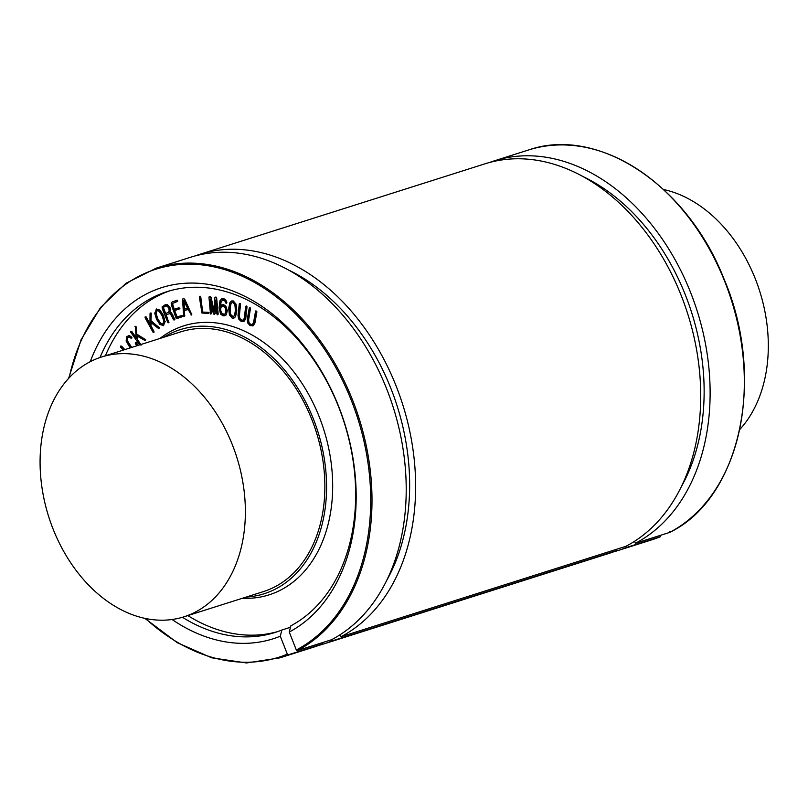 <?xml version="1.0" encoding="UTF-8"?>
<svg xmlns="http://www.w3.org/2000/svg" width="808" height="808" viewBox="0 0 808 808"><rect width="100%" height="100%" fill="white"/><g stroke="black" fill="none" stroke-linecap="round" stroke-linejoin="round"><path stroke-width="1.21" d="M255.782 310.929L256.914 311.807L254.924 322.988L253.348 325.574L250.137 325.654L247.622 322.846L247.268 319.301L249.258 308.161L249.914 307.767L250.328 308.717L248.339 319.907L248.642 322.634L250.359 324.493L252.379 324.513L253.571 322.422L255.55 311.292L256.187 311.009L256.621 311.898L254.621 323.079L252.561 325.907M249.5 307.737L250.258 308.101M250.551 308.01L248.632 319.806L248.945 322.544L250.652 324.402L252.682 324.412M253.348 325.574L252.712 325.866M246.167 305.899L247.026 306.788L245.773 318.322L244.38 321.099L241.218 321.493L238.582 318.918L238.017 315.373L239.269 303.889L239.885 303.414L240.36 304.333L239.097 315.867L239.572 318.594L241.37 320.301L243.359 320.099L244.39 317.857L245.642 306.394L246.602 306.353L245.47 318.413L243.38 321.604M239.481 303.424L240.239 303.717M240.542 303.626L239.4 315.766L239.875 318.504L241.673 320.2L243.652 319.998M242.774 320.412L243.359 320.099M244.38 321.099L243.531 321.564M222.16 305.949L221.008 306.707L223.048 305.959L225.179 307.676L225.907 310.726L225.159 313.827L223.18 314.635L221.119 312.979L220.22 309.535L221.008 306.707M221.311 306.616L220.523 309.434L221.422 312.888L224.311 314.544M224.169 314.605L223.18 314.635M223.22 299.728L220.857 301.636L220.15 306.212L221.291 305.01L223.321 304.778L225.624 306.343L227.008 310.797L225.977 314.969L224.755 315.807L223.028 315.847L220.523 314.029L219.089 307.808L219.938 300.768L221.887 298.526L225.351 299.748L226.563 302.737L226.078 303.404L224.755 300.818L222.372 299.758M222.038 298.485L223.523 298.394L225.351 299.748M225.654 299.647L226.856 302.647L226.078 303.404M226.856 302.647L226.381 303.313L226.856 302.647M223.513 299.637L221.16 301.536L220.453 306.121M221.291 305.01L221.887 304.778M221.594 304.909L223.614 304.677L225.927 306.252L227.3 310.696L226.28 314.868L224.907 315.756M208.989 297.526L209.727 296.496L210.797 297.465L213.928 311.585L214.787 297.889L215.1 297.243L216.292 297.506L217.786 314.676L216.898 314.06L215.746 300L214.867 313.706L214.15 314.474L213.322 313.544L210.151 299.404L211.302 313.464L210.484 313.898L208.989 297.526M209.171 296.748L210.373 296.738M209.464 296.657L210.019 296.395L209.464 296.657M210.676 296.647L210.797 297.465M211.1 297.374L213.999 310.464M215.1 297.243L216.292 297.506M215.393 297.152L215.999 297.051L215.393 297.152M216.594 297.415L218.211 314.07L217.463 314.827M215.908 302.01L215.17 313.615L214.15 314.474M215.17 313.615L214.443 314.383L215.17 313.615M210.636 301.556L211.605 313.373L210.848 314.12M199.374 297.091L199.798 296.263L200.455 297.091L202.707 312.141L208.201 312.312L208.787 313.373L201.99 313.06L199.374 297.091M199.445 296.465L200.101 296.162L200.758 296.99L202.707 312.141M203.01 312.05L208.646 312.504M208.949 312.403L208.868 312.938M209.161 312.837L208.686 313.494M165.721 313.534L163.58 308.09L163.963 306.828L165.993 305.879L167.438 306.353L168.832 308.313L169.165 310.747L168.216 312.373L165.438 313.676L163.155 307.414L165.862 305.909M164.812 304.959L167.286 304.838L169.731 307.757L170.326 310.434L169.771 312.241L171.033 312.585L174.568 319.423L173.619 319.816L170.185 313.474L165.913 314.878L168.448 322.745L167.67 322.23L162.368 308.767L162.085 306.878L165.418 304.737M165.115 304.869L167.579 304.747L170.034 307.666L170.629 310.343L169.771 312.241M170.074 312.151L171.033 312.585M171.326 312.494L172.387 314.645M172.69 314.554L173.326 316.928M173.629 316.827L174.568 319.423M174.861 319.332L174.043 320.089M170.185 313.474L165.913 314.878M166.216 314.777L168.69 322.402M168.993 322.301L168.024 322.705M123.321 350.086L120.735 347.278L120.826 345.976L124.523 349.702M120.503 346.198L121.594 346.117L124.826 349.611M130.149 347.925L126.139 341.057L126.624 336.784L129.028 335.562L131.512 337.118L131.603 338.087L128.876 337.037L127.472 337.623L127.139 340.855L131.361 347.541M128.209 335.593L129.331 335.471L131.512 337.118M128.351 335.542L129.331 335.471M131.805 337.017L131.896 337.996L130.916 338.239M128.876 337.037L127.472 337.623L127.139 340.855M129.169 336.936L127.775 337.532M127.432 340.754L131.664 347.44M136.724 345.834L135.279 343.218L135.794 342.582L137.754 345.511M135.421 342.733L136.299 342.935M136.602 342.844L138.057 345.41M139.592 344.925L130.512 331.815L131.441 331.512L136.229 338.269L135.31 326.281L136.734 334.411L145.41 339.532L144.844 340.41L136.906 335.946L137.36 339.875L140.875 345.137M130.694 331.401L131.744 331.411L136.158 337.643M134.997 326.462L135.946 326.361L135.855 327.028M136.148 326.927L136.734 334.411M137.027 334.31L145.41 339.532M145.713 339.431L145.46 340.047M145.753 339.956L144.844 340.41M137.239 336.128L137.36 339.875M137.663 339.774L141.168 345.046M145.076 317.756L145.188 316.827L145.935 317.089L149.955 324.564L150.046 313.524L150.844 313.14L150.955 320.978L158.822 327.22L159.126 328.22L158.459 328.442L150.934 322.493L150.904 326.341L153.641 331.431L153.227 332.603L145.076 317.756M149.955 323.927L146.238 316.999L145.188 316.827M150.187 313.019L151.147 313.049L150.985 313.726M151.278 313.635L150.955 320.978M151.248 320.887L159.146 327.715M159.449 327.624L158.459 328.442M151.237 322.725L150.904 326.341M151.207 326.25L153.934 331.331L153.934 332.462L153.227 332.603M163.054 324.341L160.267 323.321L157.459 318.806L155.762 313.585L156.58 310.373L159.317 311.423L162.156 315.958L163.832 321.16L162.741 324.493M157.025 310.201L156.065 313.494L157.762 318.706L160.57 323.22L163.357 324.25M156.045 309.201L159.671 310.181L163.115 315.373L164.923 321.523L163.6 325.533L159.964 324.533L156.55 319.362L154.712 313.191L156.681 308.939M156.338 309.111L159.964 310.09L163.408 315.282L164.923 321.523M165.226 321.433L163.267 325.705M181.78 315.544L182.79 315.877L182.457 316.685L176.134 318.251L171.387 304.969L171.185 302.879L172.357 301.839L176.77 300.344L177.467 300.778L177.174 301.576L172.205 303.555L173.952 309.424L178.891 307.747L179.578 308.191L179.295 308.979L174.356 310.656L176.639 317.009L181.76 315.554L182.487 315.979L182.164 316.786L177.73 318.281M176.77 300.344L177.497 300.303L177.477 301.253M177.77 301.152L172.205 303.555M172.508 303.454L174.255 309.323M178.891 307.747L179.578 308.191M179.871 308.101L179.588 308.656M179.881 308.565L174.356 310.656M174.659 310.555L177.194 317.1M176.942 316.918L177.487 316.999M183.638 300.152L187.658 308.383L184.173 309.151L183.638 300.152M183.992 300.859L184.477 309.05L187.648 308.363M182.568 299.475L183.163 298.334L184.285 299.101L191.567 314.1L191.425 315.019L188.224 309.585L184.254 310.454L184.578 315.938L183.668 316.372L182.568 299.475M183.325 298.283L184.285 299.101M184.578 299L191.567 314.1M191.87 313.999L191.052 315.049M184.557 310.393L184.578 315.938M184.881 315.847L184.335 316.544M234.906 304.869L235.401 310.524L234.441 315.706L232.29 316.999L230.28 314.403L229.805 308.777L230.755 303.566L232.926 302.273L234.906 304.869M232.159 302.212L231.048 303.475L230.108 308.686L230.583 314.312L233.35 316.968M233.199 317.019L232.583 316.908M232.007 302.253L232.926 302.273M232.977 301.041L235.774 304.293L236.502 310.858L235.239 316.786L233.674 318.271L232.239 318.231L229.411 314.979L228.714 308.434L229.957 302.485L231.522 301.01L233.28 300.95L236.077 304.202L236.794 310.767L235.542 316.696L233.815 318.221M231.674 300.96L233.28 300.95M277.78 631.563A178.76 129.371 72.4 0 1 187.83 615.585M105.373 355.783A178.76 129.371 72.4 0 1 169.65 290.87M290.567 626.887A178.76 129.371 72.4 0 1 287.244 628.311L290.466 627.281M159.964 338.461A141.107 102.111 72.4 0 1 174.791 329.351A141.107 102.111 72.4 0 1 326.977 440.875A141.107 102.111 72.4 0 1 242.42 598.263M322.018 642.764L322.493 643.956L288.274 654.813L287.345 654.157L280.275 636.219L281.871 630.018L287.244 628.311M616.514 549.299L616.979 550.49L331.906 640.966L331.431 639.774M660.732 535.26L660.611 536.643L626.392 547.501L625.927 546.309L340.875 636.775L340.077 634.745M652.207 539.693L660.611 536.643A204.434 147.945 72.4 0 1 652.207 539.693L617.999 550.551A204.434 147.945 72.4 0 1 613.252 551.945M634.563 541.289L635.361 543.309L669.65 532.422C740.694 498.263 766.388 377.447 723.887 278.659C687.224 184.81 597.799 125.755 528.523 149.995A204.434 147.945 72.4 0 1 727.17 287.81A204.434 147.945 72.4 0 1 669.58 532.452L669.842 531.422M297.243 650.622L331.462 639.764A204.434 147.945 72.4 0 0 389.052 395.122A204.434 147.945 72.4 0 0 190.405 257.308L156.197 268.165A204.434 147.945 72.4 0 1 354.833 405.98A204.434 147.945 72.4 0 1 297.243 650.622L296.314 649.965L289.254 632.028L290.84 625.826A178.76 129.371 72.4 0 0 340.501 411.787A178.76 129.371 72.4 0 0 166.943 291.678A178.76 129.371 72.4 0 0 99.99 357.51M192.577 613.454A136.289 98.627 72.4 0 1 183.961 616.817A136.289 98.627 72.4 0 1 50.752 522.806A136.289 98.627 72.4 0 1 92.89 360.378A136.289 98.627 72.4 0 1 101.505 357.015A136.289 98.627 72.4 0 1 234.704 451.026A136.289 98.627 72.4 0 1 192.577 613.454M101.505 357.015L180.992 331.785A136.289 98.627 72.4 0 1 316.231 431.846A136.289 98.627 72.4 0 1 263.448 591.587L183.961 616.817M739.754 429.523A136.289 98.627 -107.6 0 0 759.682 291.112A136.289 98.627 -107.6 0 0 663.58 189.516M322.493 643.956A204.434 147.945 72.4 0 1 314.09 647.006L279.871 657.864L246.491 662.964L211.666 657.803L177.194 642.663L144.824 618.342M288.254 269.892A196.475 142.188 72.4 0 1 386.769 580.295M331.906 640.966A204.434 147.945 72.4 0 1 323.503 644.016A204.434 147.945 72.4 0 1 318.766 645.4M195.152 255.914A204.434 147.945 72.4 0 1 199.818 254.318A204.434 147.945 72.4 0 1 398.465 392.132A204.434 147.945 72.4 0 1 340.875 636.775M616.979 550.49A204.434 147.945 72.4 0 1 608.586 553.541L323.503 644.016M199.818 254.318L484.901 163.842A204.434 147.945 72.4 0 1 683.548 301.657A204.434 147.945 72.4 0 1 625.958 546.299M582.75 176.427A196.475 142.188 72.4 0 1 681.255 486.83M626.392 547.501A204.434 147.945 72.4 0 1 617.999 550.551M489.638 162.458A204.434 147.945 72.4 0 1 494.314 160.853A204.434 147.945 72.4 0 1 692.961 298.667A204.434 147.945 72.4 0 1 635.361 543.309M163.751 337.259A138.562 100.273 72.4 0 1 171.538 333.037A138.562 100.273 72.4 0 1 319.534 437.168A138.562 100.273 72.4 0 1 246.208 597.062M281.871 630.018A178.76 129.371 72.4 0 1 275.104 632.452A178.76 129.371 72.4 0 1 182.436 617.282M280.275 636.219A184.214 133.32 72.4 0 1 172.084 619.504M90.254 361.671A184.214 133.32 72.4 0 1 308.818 352.136A184.214 133.32 72.4 0 1 289.254 632.028M287.345 654.157A203.525 147.288 72.4 0 1 145.521 618.484M69.135 377.811A203.525 147.288 72.4 0 1 309.363 328.967A203.525 147.288 72.4 0 1 296.314 649.965M288.274 654.813A204.434 147.945 72.4 0 1 279.871 657.864M494.314 160.853L528.523 149.995M68.65 378.336L81.073 339.794L100.505 307.555L125.977 283.255L156.197 268.165"/></g></svg>
